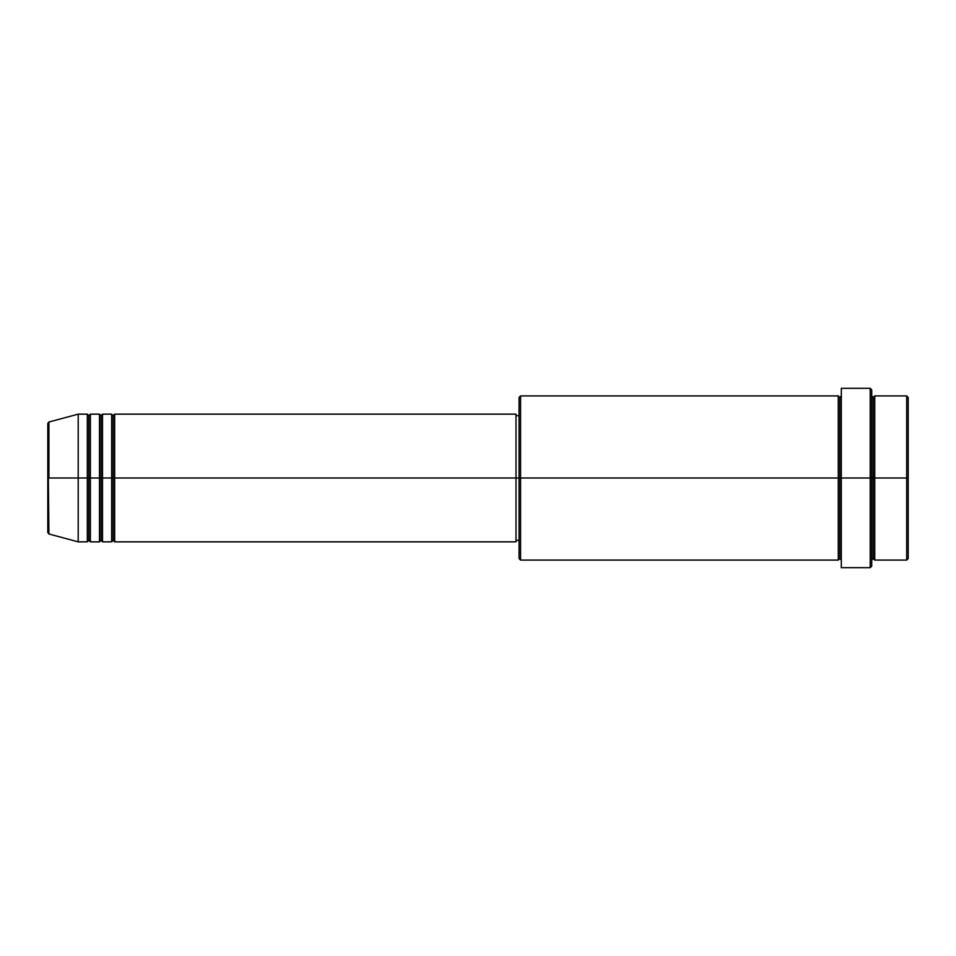 <?xml version="1.0" encoding="UTF-8"?>
<svg xmlns="http://www.w3.org/2000/svg" width="956" height="956" viewBox="0 0 956 956"><rect width="100%" height="100%" fill="white"/><g stroke="black" fill="none" stroke-linecap="round" stroke-linejoin="round"><path stroke-width="1.43" d="M47.8 478L47.8 532.528L47.8 478L47.8 532.528L48.923 533.998L47.8 423.472L47.8 478L78.201 478L48.923 478L48.923 422.002L48.923 478L48.923 422.002L47.8 423.472L47.8 478M871.717 395.915L873.234 397.433L874.752 395.915L874.752 478L906.682 478L906.682 560.085L906.682 478L908.2 478L908.2 397.433L908.2 558.567L908.2 478L874.752 478L874.752 395.915L874.752 478L871.717 478L871.717 566.167L871.717 478L839.798 478L839.798 397.433L839.798 478L520.566 478L520.566 560.085L520.566 478L516.001 478L516.001 541.849L516.001 478L114.684 478L114.684 414.151L114.684 478L113.167 478L113.167 415.669L113.167 478L111.649 478L111.649 414.151L111.649 478L102.531 478L102.531 414.151L102.531 478L101.001 478L101.001 415.669L101.001 478L99.484 478L99.484 414.151L99.484 478L90.366 478L90.366 414.151L90.366 478L88.848 478L88.848 415.669L88.848 478L87.319 478L87.319 414.151L87.319 478L78.201 478L78.201 541.849L78.201 478L87.319 478L87.319 414.151L78.201 414.151L78.201 478L78.201 414.151L48.923 422.002M114.684 541.849L113.167 540.331L111.649 541.849L111.649 478L113.167 478L113.167 415.669L113.167 540.331L113.167 478L113.167 540.331L113.167 478L114.684 478L114.684 541.849L516.001 541.849M102.531 541.849L101.001 540.331L99.484 541.849L99.484 478L101.001 478L101.001 415.669L101.001 540.331L101.001 478L101.001 540.331L101.001 478L102.531 478L102.531 541.849L111.649 541.849M90.366 541.849L88.848 540.331L87.319 541.849L87.319 478L88.848 478L88.848 415.669L88.848 540.331L88.848 478L88.848 540.331L88.848 478L90.366 478L90.366 541.849L99.484 541.849M87.319 414.151L88.848 415.669L90.366 414.151L90.366 478L99.484 478L99.484 414.151L101.001 415.669L102.531 414.151L102.531 478L111.649 478L111.649 414.151L113.167 415.669L114.684 414.151L114.684 478L516.001 478L516.001 414.151L516.001 478L519.048 478L519.048 558.567L519.048 397.433L519.048 478L838.269 478L838.269 395.915L838.269 478L838.269 395.915L520.566 395.915L520.566 478L520.566 395.915L519.048 397.433M841.316 560.085L839.798 558.567L838.269 560.085L838.269 478L839.798 478L839.798 558.567L839.798 397.433L839.798 478L841.316 478L841.316 567.685L841.316 388.315L841.316 478L870.199 478L870.199 567.685L870.199 388.315L870.199 478L873.234 478L873.234 397.433L873.234 558.567L873.234 478L873.234 558.567L873.234 478L874.752 478L874.752 560.085L906.682 560.085L908.2 558.567M906.682 478L906.682 395.915L906.682 478M871.717 389.833L871.717 478L871.717 389.833L870.199 388.315L841.316 388.315M838.269 478L838.269 560.085L838.269 478M874.752 478L874.752 560.085L874.752 478M87.319 478L87.319 541.849L87.319 478M90.366 478L90.366 541.849L90.366 478M99.484 478L99.484 541.849L99.484 478M102.531 478L102.531 541.849L102.531 478M111.649 478L111.649 541.849L111.649 478M114.684 478L114.684 541.849L114.684 478M838.269 560.085L520.566 560.085L519.048 558.567M841.316 567.685L870.199 567.685L871.717 566.167M841.316 395.915L839.798 397.433L838.269 395.915M519.048 540.331L516.001 540.331M87.319 541.849L78.201 541.849L48.923 533.998M99.484 414.151L90.366 414.151M908.2 397.433L906.682 395.915L874.752 395.915M519.048 415.669L516.001 415.669M516.001 414.151L114.684 414.151M111.649 414.151L102.531 414.151M874.752 560.085L873.234 558.567L871.717 560.085"/></g></svg>
